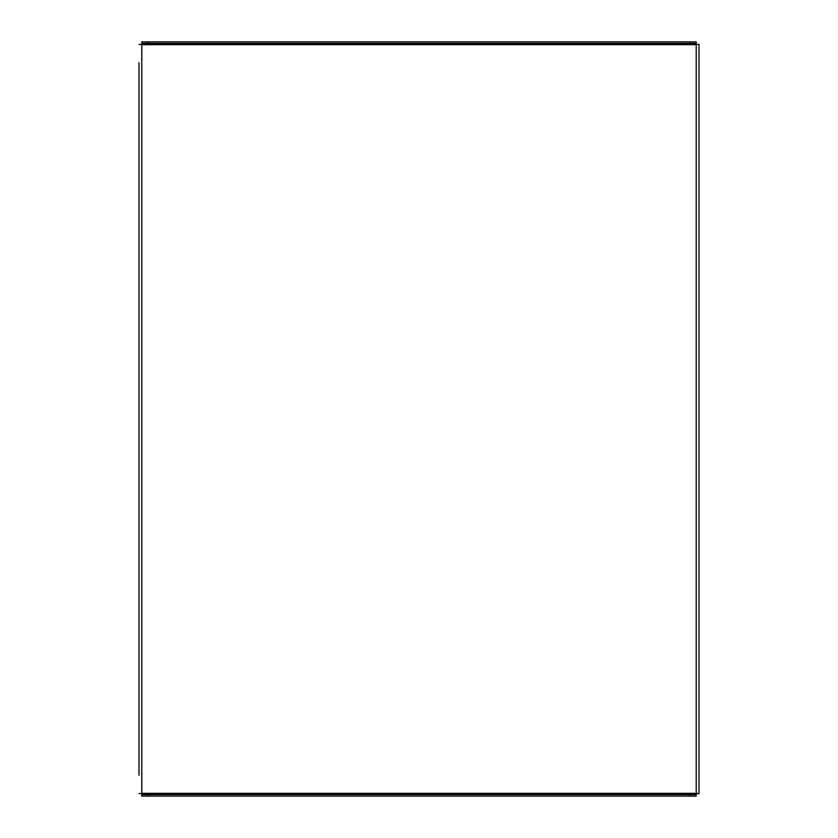 <?xml version="1.0" encoding="UTF-8"?>
<svg xmlns="http://www.w3.org/2000/svg" width="838" height="838" viewBox="0 0 838 838"><rect width="100%" height="100%" fill="white"/><g stroke="black" fill="none" stroke-linecap="round" stroke-linejoin="round"><path stroke-width="1.26" d="M139.014 333.241L139.014 318.105M139.014 315.58L139.014 300.444M139.014 538.185L139.014 523.048M139.014 520.524L139.014 505.387M139.014 80.993L139.014 65.867M139.014 775.286L139.014 62.714M139.014 111.894L139.014 96.758M698.986 333.241L698.986 328.821M698.986 322.515L698.986 318.105M698.986 304.864L698.986 300.444M698.986 315.58L698.986 311.17M698.986 538.185L698.986 533.775M698.986 527.469L698.986 523.048M698.986 509.808L698.986 505.387M698.986 520.524L698.986 516.114M698.986 80.993L698.986 65.867M696.21 44.424L698.986 44.424L698.986 793.576L696.21 793.576M698.986 47.577L698.986 62.714M698.986 96.758L698.986 111.894M698.986 790.423L698.986 775.286M141.79 793.576L139.014 793.576M139.014 44.424L141.79 44.424M141.79 43.408L141.79 41.9L148.096 41.9L148.096 43.408L141.79 43.408L141.79 796.1L141.79 794.592L148.096 794.592L148.096 796.1L141.79 796.1M696.21 794.592L696.21 796.1L689.904 796.1L689.904 794.592L696.21 794.592L696.21 43.408L689.904 43.408L689.904 41.9L696.21 41.9L696.21 43.408M689.904 796.1L148.096 796.1M689.904 794.592L148.096 794.592M148.096 41.9L689.904 41.9M148.096 43.408L689.904 43.408M141.79 44.676L696.21 44.676M696.21 793.324L141.79 793.324"/></g></svg>
